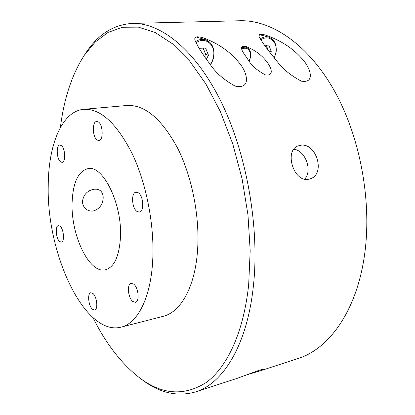 <?xml version="1.0" encoding="UTF-8"?>
<svg xmlns="http://www.w3.org/2000/svg" width="415" height="415" viewBox="0 0 415 415"><rect width="100%" height="100%" fill="white"/><g stroke="black" fill="none" stroke-linecap="round" stroke-linejoin="round"><path stroke-width="0.62" d="M196.139 42.818C204.46 36.349 215.012 43.891 213.761 54.956C213.455 58.474 212.304 61.653 210.317 64.501M210.452 64.678C212.485 61.7 213.658 58.391 213.974 54.744C214.202 47.035 211.391 42.034 205.524 39.747C202.198 38.823 198.889 39.446 195.605 41.609M199.159 48.327L205.56 48.031L208.48 55.231L206.359 59.215M203.148 48.14L205.669 54.329L208.48 55.231M205.669 54.329L204.486 56.554M260.895 39.928C268.521 34.118 277.511 41.318 276.1 51.683L274.331 57.986M274.393 58.059L276.214 51.486C276.629 43.917 274.113 39.124 268.65 37.106C265.87 36.411 263.074 36.997 260.267 38.86M264.531 45.287L268.941 45.085L271.353 51.932L270.601 53.338M268.977 51.253L271.353 51.932M266.326 45.204L268.033 50.008M249.088 61.306L250.676 56.435C250.359 49.437 247.35 46.921 241.649 48.882M241.582 47.507L245.965 47.118C249.425 48.451 251.044 51.491 250.831 56.222L249.187 61.425M93.033 317.755C106.027 343.776 121.528 363.794 139.539 377.811C161.912 394.784 184.084 396.382 206.053 382.609C226.912 367.576 243.636 332.695 248.673 284.654L250.183 250.727L247.968 214.866L242.054 178.663L232.706 143.751L220.396 111.682L205.762 83.737L189.525 60.896L172.427 43.751L155.179 32.52L138.392 27.131L122.57 27.25L108.097 32.396L95.258 41.982L84.224 55.392L85.843 52.964C97.93 34.481 113.425 24.635 132.328 23.422C160.558 22.529 195.19 49.401 220.972 101.54C246.686 153.591 259.697 227.057 253.461 285.349C247.33 345.161 222.99 383.61 195.548 391.916L237.105 378.376L258.094 370.647C262.109 369.392 264.22 368.883 264.433 369.122L260.604 370.72L246.069 375.03M304.646 179.135C312.796 170.783 305.466 150.453 293.851 149.198M300.439 145.317C316.469 142.174 325.967 174.425 310.088 178.86L308.584 179.233C293.664 182.683 283.85 150.453 298.152 145.909L300.439 145.317M238.656 62.203C246.09 69.902 253.14 89.894 235.123 86.087C223.799 79.83 215.38 72.443 209.866 63.926C204.766 57.187 200.798 51.304 197.96 46.283C196.238 42.18 189.847 34.896 202.24 37.464C217.59 43.015 229.728 51.258 238.656 62.203M259.904 34.404L260.532 34.943M275.996 59.973C270.798 53.717 266.56 48.239 263.292 43.539C261.341 39.695 254.032 33.081 264.791 34.844C280.109 40.011 292.43 47.875 301.767 58.437C309.087 65.653 316.899 83.706 301.311 81.138C290.334 75.317 281.894 68.262 275.996 59.973M265.828 60.585C261.139 54.676 254.551 49.982 246.059 46.496C239.72 45.079 241.551 49.307 242.749 51.834L249.301 61.57C252.922 66.753 258.296 71.193 265.429 74.876C275.69 76.49 270.134 65.254 265.828 60.585M260.604 370.72L297.944 358.555C328.4 349.181 355.821 312.386 364.147 257.57C372.525 204.102 360.749 138.013 334.563 91.144C308.293 44.213 271.348 19.821 239.989 20.75L132.328 23.422M195.548 391.916C177.324 397.072 159.433 392.953 141.878 379.559L139.539 377.811M93.894 189.178L97.084 189.204L99.771 190.262C102.121 191.906 103.262 194.511 103.195 198.069C102.604 204.849 99.294 209.155 93.271 210.981C90.786 211.344 88.519 210.82 86.47 209.399C83.84 207.438 82.507 204.745 82.476 201.311C83.498 194.687 87.306 190.641 93.894 189.178M92.462 309.232L94.63 310.026C98.319 309.606 96.991 296.595 92.924 293.462L90.844 292.725C87.155 293.161 88.421 305.964 92.462 309.232M60.823 162L62.11 162.348C66.115 162.343 65.207 147.491 61.047 145.385L59.843 145.074C55.828 145.115 56.699 159.749 60.823 162M137.168 211.551L139.331 212.091C144.524 211.769 143.502 195.455 138.086 192.643L136.053 192.161C130.85 192.503 131.804 208.548 137.168 211.551M132.81 301.482L135.42 302.307C139.855 301.752 138.486 287.439 133.651 284.088L131.161 283.326C126.72 283.891 128.017 297.965 132.81 301.482M97.452 140.161L98.879 140.488C103.745 140.493 102.993 123.862 97.997 121.751L96.674 121.465C91.798 121.496 92.509 137.868 97.452 140.161M59.739 241.566L61.337 242.106C64.875 241.914 63.744 228.681 59.952 226.102L58.432 225.604C54.894 225.817 55.978 238.858 59.739 241.566M120.438 237.686C122.467 204.273 103.065 164.781 88.001 168.604C78.155 171.271 72.853 182.714 72.096 202.935C70.892 235.186 89.204 273.947 105.363 269.817C114.115 267.343 119.136 256.636 120.438 237.686M152.684 260.864C150.661 298.401 137.355 323.394 121.107 327.15C84.484 336.487 46.496 253.399 48.233 185.78C48.332 145.157 61.783 111.178 83.731 109.301C100.508 108.424 116.719 123.322 132.359 153.986C146.614 184.099 154.671 226.289 152.684 260.864M83.731 109.301L126.974 105.493C144.778 104.528 161.684 118.794 177.693 148.285C192.254 177.236 200.092 217.875 197.478 251.371C194.791 287.735 180.401 312.288 163.142 316.323L121.107 327.15M84.224 55.392C71.914 74.612 63.972 98.651 60.393 127.514M198.427 37.635L197.146 36.593M205.524 39.747L195.828 36.862M268.65 37.106L259.453 34.658M245.965 47.118L242.796 46.195"/></g></svg>
